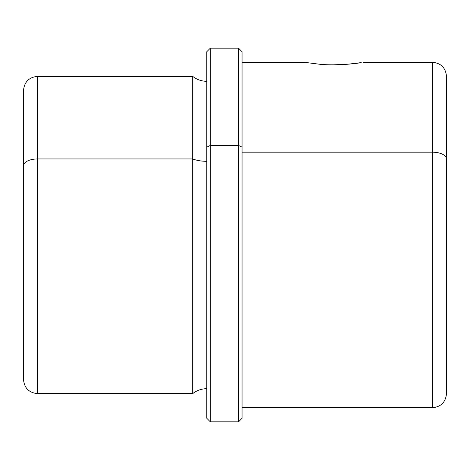 <?xml version="1.0" encoding="UTF-8"?>
<svg xmlns="http://www.w3.org/2000/svg" width="470" height="470" viewBox="0 0 470 470"><rect width="100%" height="100%" fill="white"/><g stroke="black" fill="none" stroke-linecap="round" stroke-linejoin="round"><path stroke-width="0.7" d="M319.547 64.231L304.178 62.275L319.547 64.231C334.399 65.841 355.514 63.808 361.219 62.604L347.853 64.231L361.219 62.604C355.514 63.808 334.399 65.841 319.547 64.231M333.7 64.819L347.853 64.231L333.7 64.819M206.8 147.122L206.8 51.7L210.325 48.175L238.525 48.175L242.05 51.7L242.05 147.122L238.525 145.43L242.05 147.122L242.05 418.3L238.525 421.825L238.525 48.175L238.525 145.43L210.325 145.43L238.525 145.43L238.525 421.825L210.325 421.825L210.325 48.175L210.325 145.43L206.8 147.122L210.325 145.43L210.325 421.825L206.8 418.3L206.8 147.122L206.8 388.69C201.542 388.737 196.842 390.382 192.7 393.625L192.7 158.954A22.613 10.839 180 0 0 206.8 161.316A22.613 10.839 0 0 1 192.7 158.954L192.7 393.625L37.6 393.625L37.6 158.954L192.7 158.954L192.7 76.375L192.7 158.954L37.6 158.954L37.6 393.625C29.034 392.791 24.334 388.091 23.5 379.525L23.5 165.71A14.1 6.762 0 0 1 37.6 158.954L37.6 76.375L37.6 158.954A14.1 6.762 180 0 0 23.5 165.71L23.5 347.8M23.5 165.71L23.5 90.475C24.334 81.909 29.034 77.209 37.6 76.375L192.7 76.375C196.842 79.618 201.542 81.263 206.8 81.31M363.222 62.275L432.4 62.275L432.4 152.192L432.4 62.275C440.966 63.109 445.666 67.809 446.5 76.375L446.5 158.954A14.1 6.762 180 0 0 432.4 152.192A14.1 6.762 0 0 1 446.5 158.954L446.5 393.625C445.666 402.191 440.966 406.891 432.4 407.725L432.4 152.192L242.05 152.192L432.4 152.192L432.4 407.725L242.05 407.725L242.05 62.275L304.178 62.275M446.5 347.8L446.5 158.954"/></g></svg>
